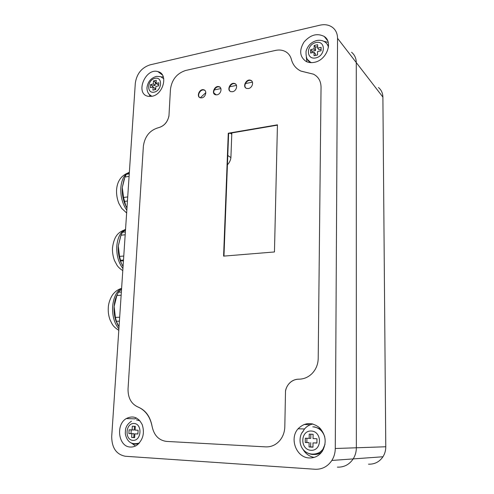 <?xml version="1.0" encoding="UTF-8"?>
<svg xmlns="http://www.w3.org/2000/svg" width="494" height="494" viewBox="0 0 494 494"><rect width="100%" height="100%" fill="white"/><g stroke="black" fill="none" stroke-linecap="round" stroke-linejoin="round"><path stroke-width="0.74" d="M125.63 205.597L126.97 208.091L125.63 205.597C123.049 199.947 121.938 193.914 122.29 187.492L124.173 179.007M125.816 205.813L123.549 197.477L127.718 196.921M124.519 201.391L127.44 201.009M129.088 176.389L124.939 177.013L126.353 174.289L129.255 173.851M124.939 177.013L122.29 187.492L123.549 197.477M126.353 174.289L129.335 172.634M120.703 261.95L123.062 266.569L120.703 261.95C118.751 256.929 117.943 251.6 118.282 245.969L120.715 235.873M121.104 262.487L119.542 256.398L123.766 256.028M120.536 260.301L123.5 260.054M125.186 234.78L120.981 235.218L122.432 232.26L125.377 231.945M120.981 235.218L118.282 245.969L119.542 256.398M122.432 232.26L125.513 229.895M118.054 325.546L115.837 320.563C114.386 316.129 113.818 311.436 114.126 306.496C114.466 301.92 115.51 297.938 117.263 294.529M119.017 327.077L116.479 321.575L115.392 317.395L119.678 317.222M116.411 321.279L119.412 321.168M121.147 295.221L116.88 295.468L118.375 292.25L121.357 292.071M116.88 295.468L114.126 306.496L115.392 317.395M118.375 292.25L121.555 289.132M153.504 80.917L156.265 80.312L156.079 83.381L158.846 82.776L158.667 85.863L155.888 86.462L155.703 89.544L152.942 90.136L153.128 87.055L150.38 87.654L150.571 84.585L153.319 83.986L153.504 80.917L155.351 82.257L156.153 82.078M153.319 83.986L155.165 85.314L155.351 82.257M150.571 84.585L152.424 85.907L155.165 85.314M152.343 87.228L152.424 85.907M153.128 87.055L154.98 88.377L154.9 89.717M156.079 83.381L157.919 84.715L158.741 84.536M314.172 45.473L317.648 44.707L317.605 48.122L321.106 47.356L321.069 50.783L317.568 51.543L317.525 54.97L314.036 55.717L314.085 52.296L310.615 53.043L310.658 49.635L314.128 48.881L314.172 45.473L315.561 47.121L317.623 46.671M314.128 48.881L315.524 50.518L315.561 47.121M310.658 49.635L312.066 51.265L315.524 50.518M312.047 52.735L312.066 51.265M314.085 52.296L315.481 53.92L315.462 55.414M317.605 48.122L318.994 49.764L321.088 49.307M309.176 438.4L309.232 434.133L313.11 434.306L313.06 438.586L316.969 438.771L316.92 443.075L313.011 442.877L312.961 447.181L309.065 446.971L309.121 442.68L305.249 442.488L305.311 438.215L310.763 438.4L310.812 434.201M305.249 442.488L306.854 442.463L306.91 438.295M309.121 442.68L306.854 442.463M309.065 446.971L310.658 446.928L310.707 442.661M312.961 447.051L310.658 446.928M313.011 442.877L316.926 442.97M132.102 429.959L132.33 426.217L135.325 426.353L135.103 430.101L138.116 430.249L137.888 434.016L134.874 433.862L134.646 437.635L131.639 437.474L131.873 433.713L128.885 433.559L129.113 429.817L134.226 429.996L134.448 426.31M128.885 433.559L131.021 433.578L131.243 429.922M131.873 433.713L134.004 433.732L131.021 433.578M131.639 437.474L133.775 437.474L134.004 433.732M134.652 437.517L133.775 437.474M134.874 433.862L137.894 433.923M227.425 164.768C229.407 162.724 230.568 160.334 230.908 157.605L227.777 155.487M368.512 464.175C374.613 464.372 379.429 461.902 382.961 456.765C384.838 453.776 385.777 450.442 385.777 446.767L356.353 447.78C356.322 451.874 355.272 455.585 353.191 458.907C349.283 464.626 344.009 467.367 337.359 467.139C344.009 467.367 349.283 464.626 353.191 458.907L331.857 460.445C334.08 456.882 335.216 452.899 335.272 448.503L337.544 38.304C337.495 33.716 335.864 30.115 332.666 27.51C329.14 24.879 324.904 24.101 319.945 25.188L149.855 64.912C141.556 67.746 136.708 73.841 135.313 83.196L111.706 436.517C111.798 447.879 116.325 454.455 125.303 456.258L315.061 469.257C322.088 469.516 327.689 466.577 331.857 460.445M337.544 38.304L356.273 62.584C356.199 58.236 354.63 54.803 351.567 52.278C354.63 54.803 356.199 58.236 356.273 62.584L356.353 447.78L356.273 62.584L382.893 97.09C382.788 93.1 381.312 89.914 378.46 87.524M312.041 424.185L312.047 423.79L312.041 424.185M200.292 97.781L205.819 92.674L200.292 97.781M214.186 89.957L220.898 88.587L214.186 89.957M229.605 86.808L236.49 85.4L229.605 86.808M245.382 83.585L252.446 82.146L245.382 83.585M230.297 133.189L231.772 134.275L230.908 157.605M231.772 134.275L231.884 132.923M385.777 446.767L382.893 97.09M298.314 379.188L298.845 379.182C303.804 379.139 308.17 377.299 311.942 373.655C308.17 377.299 303.804 379.139 298.845 379.182C295.474 379.207 292.504 380.399 289.929 382.764C287.669 384.931 286.193 387.611 285.513 390.816L284.81 426.773C284.637 432.213 282.889 436.887 279.573 440.802C282.889 436.887 284.637 432.213 284.81 426.773L285.507 391.137C286.119 387.778 287.601 384.962 289.953 382.702L289.984 382.708M265.753 446.879C271.107 447.064 275.714 445.038 279.573 440.802C275.714 445.038 271.107 447.064 265.753 446.879L166.49 441.408C158.741 440.345 153.937 435.288 152.072 426.236C150.238 416.504 145.576 410.119 138.098 407.087C131.262 403.993 127.909 397.942 128.045 388.926L143.377 146.15C144.798 136.375 149.805 130.225 158.407 127.699C163.915 126.198 167.429 122.314 168.954 116.041L170.449 89.309C171.813 79.633 176.889 73.353 185.682 70.463L275.485 50.425C279.067 49.653 282.315 49.999 285.223 51.462C282.315 49.999 279.067 49.653 275.485 50.425L185.682 70.463C176.889 73.353 171.813 79.633 170.449 89.309L168.973 115.658C167.701 122.018 164.274 126.013 158.685 127.643L158.407 127.699C149.805 130.225 144.798 136.375 143.377 146.15L128.045 388.926C127.934 398.183 131.429 404.283 138.524 407.229C145.711 410.607 150.244 417.047 152.121 426.538C154.06 435.424 158.852 440.376 166.49 441.408L265.753 446.879M291.522 59.953C293.059 65.091 296.196 68.814 300.939 71.111L313.486 74.18C318.395 76.737 320.915 81.059 321.044 87.148L318.204 358.514C318.037 364.461 315.95 369.506 311.942 373.655C315.95 369.506 318.037 364.461 318.204 358.514L321.044 87.148C320.915 81.059 318.395 76.737 313.486 74.18L300.883 71.062C296.005 68.685 292.843 64.819 291.404 59.459C290.416 55.81 288.36 53.142 285.223 51.462C288.508 53.235 290.608 56.063 291.522 59.953L291.546 59.978M151.985 96.281L148.256 96.324C134.714 94.126 145.193 67.511 157.969 71.636C168.503 73.81 163.526 94.502 151.985 96.281M130.41 447.033C118.449 446.94 115.405 424.667 126.303 418.548C132.966 415.244 138.252 417.232 142.173 424.519C144.81 432.769 143.155 439.574 137.202 444.946C135.072 446.465 132.806 447.163 130.41 447.033M309.275 457.957C296.301 457.716 289.132 438.456 298.08 428.786C304.699 422.296 311.819 421.907 319.427 427.625C325.984 434.918 326.904 442.852 322.193 451.436C318.889 455.95 314.585 458.123 309.275 457.957M314.264 62.343C311.208 62.954 308.466 62.639 306.039 61.404C299.716 56.835 299.012 50.419 303.934 42.163C310.356 34.778 317.117 32.876 324.225 36.457C333.493 42.163 326.491 60.379 314.264 62.343M306.842 61.775L306.342 57.279M323.743 41.274L328.195 42.354M314.116 457.407C309.343 456.481 305.632 453.782 302.976 449.318M302.155 432.682L304.514 428.959C306.793 426.297 309.596 424.642 312.918 423.994M135.442 446.002L131.83 443.322M126.303 418.548L134.782 418.863L136.455 417.986M149.96 96.491L149.41 94.613M161.384 76.916L163.292 76.792M335.272 448.503L356.353 447.78C356.322 451.874 355.272 455.585 353.191 458.907L382.961 456.765M298.24 379.176C295.109 379.324 292.349 380.497 289.953 382.702M220.145 87.345L219.317 86.956C215.761 85.721 211.858 92.032 214.711 94.397M217.057 94.805L215.582 94.78C211.006 93.829 214.606 85.221 218.972 86.672C222.609 87.475 221.028 94.218 217.057 94.805M235.774 84.208L234.934 83.789C231.334 82.436 227.246 88.759 230.105 91.236M232.588 91.693L230.994 91.656C226.351 90.569 230.179 81.911 234.601 83.505C238.238 84.4 236.595 91.1 232.588 91.693M204.862 90.414L204.053 90.056C200.545 88.92 196.816 95.219 199.65 97.485M201.867 97.849L200.502 97.837C195.994 96.997 199.391 88.451 203.707 89.778C207.332 90.495 205.794 97.269 201.867 97.849M251.767 81.01L250.921 80.553C247.284 79.077 242.98 85.406 245.851 87.994M248.482 88.512L246.753 88.451C242.041 87.216 246.129 78.515 250.594 80.263C254.219 81.263 252.52 87.913 248.482 88.512M277.43 125.155L228.617 133.479L223.961 256.096M228.271 133.232L277.437 124.834L274.46 251.959L223.597 256.127L228.271 133.232L228.617 133.479M127.063 206.659L126.149 206.64M126.822 210.24C122.463 203.985 120.468 196.47 120.826 187.701C121.666 179.186 124.513 174.049 129.36 172.301M123.432 261.011L120.184 260.554M122.932 268.545C118.461 262.641 116.417 255.163 116.8 246.111C117.665 237.274 120.579 231.674 125.55 229.309M118.9 328.868C114.324 323.342 112.231 315.907 112.626 306.57C113.521 297.388 116.516 291.287 121.61 288.268M151.689 96.336L151.38 96.027M149.33 94.527L151.868 96.299M163.78 78.719L160.606 76.65L156.53 76.36C150.911 77.996 147.725 81.819 146.971 87.821C146.977 91.927 148.638 94.743 151.948 96.287M155.023 78.318C162.921 76.465 162.106 90.544 154.177 92.156C146.31 93.866 147.193 79.979 155.023 78.318M327.324 44.472L328.547 45.942M310.195 62.596L308.892 61.083M307.447 59.453L310.356 62.133L311.523 62.652M328.417 47.325C327.942 45.059 326.812 43.299 325.027 42.046C322.706 40.434 320.019 39.915 316.981 40.483C311.455 41.885 307.818 45.436 306.07 51.148C305.774 57.353 307.2 61.015 310.356 62.133L310.806 62.639M315.938 42.533C325.904 40.205 325.768 55.865 315.752 57.922C305.817 60.07 306.064 44.645 315.938 42.533M314.388 426.865L320.847 429.095M321.724 452.09C318.963 454.122 315.919 454.851 312.591 454.276M305.755 451.948C312.165 456.061 317.852 455.209 322.823 449.392L325.021 444.334M324.719 436.708C322.563 430.675 318.599 427.372 312.832 426.81M311.208 431.021C322.329 431.348 322.162 451.016 310.973 450.306C299.889 449.738 300.198 430.441 311.208 431.021M138.437 419.894L139.129 419.949M138.277 444.075L135.665 443.915M131.225 442.995C133.812 444.458 136.468 444.514 139.191 443.167M139.975 420.869L136.338 419.82M133.998 423.475C142.593 423.722 141.593 440.938 132.966 440.382C124.414 439.956 125.495 423.025 133.998 423.475M216.255 94.873L213.877 92.977M126.643 212.988L121.746 208.412L118.906 203.522C117.134 199.07 116.356 194.519 116.565 189.857C117.183 181.675 120.795 176.117 127.409 173.178M122.79 270.632C119.875 268.699 117.918 266.846 116.911 265.074L114.478 260.523C112.947 256.349 112.286 252.082 112.502 247.71C114.213 235.366 118.832 231.871 125.532 229.556M118.801 330.338C112.311 326.114 112.268 324.126 110.032 319.809C108.587 315.839 108.007 311.757 108.297 307.558C108.507 301.513 111.99 295.042 113.601 293.584C115.658 291.182 118.22 289.465 121.289 288.44M115.837 320.563L116.479 321.575M303.353 431.151C299.722 433.893 297.851 444.847 304.31 450.763C310.603 456.901 320.804 453.443 322.823 449.392L323.409 449.367M131.46 421.209C128.668 423.136 126.915 425.161 126.205 427.273C125.618 428.131 125.322 430.342 125.315 433.917C127.1 442.161 131.781 445.187 139.351 442.988M304.026 424.476L310.368 424.723M324.225 36.457L327.658 40.743M298.08 428.786L304.514 428.959M157.969 71.636L162.415 74.977M218.972 86.672L219.317 86.956M234.601 83.505L234.934 83.789M203.707 89.778L204.053 90.056M250.594 80.263L250.921 80.553"/></g></svg>
